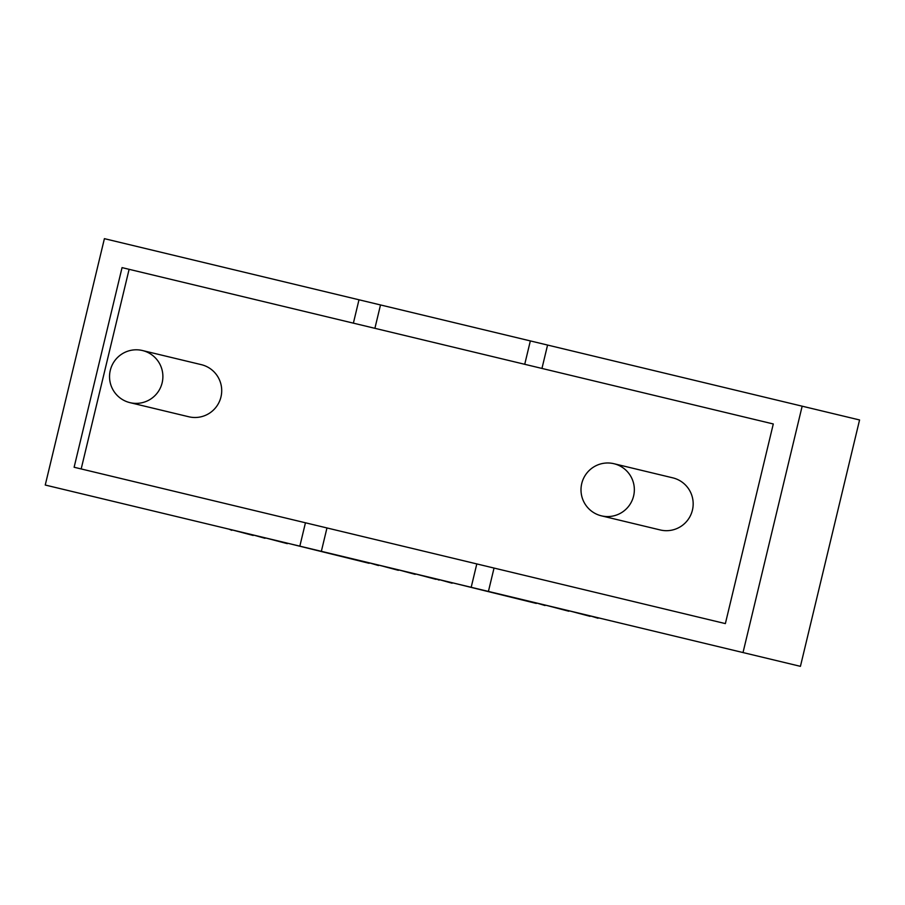 <?xml version="1.0" encoding="UTF-8"?>
<svg xmlns="http://www.w3.org/2000/svg" width="905" height="905" viewBox="0 0 905 905"><rect width="100%" height="100%" fill="white"/><g stroke="black" fill="none" stroke-linecap="round" stroke-linejoin="round"><path stroke-width="1.36" d="M129.958 402.646A26.799 26.664 103.5 0 1 110.286 370.36A26.799 26.664 103.5 0 1 142.47 350.529L201.295 364.647A26.799 26.664 -76.5 0 1 220.967 396.933A26.799 26.664 -76.5 0 1 188.783 416.764L129.958 402.646A26.799 26.664 103.5 0 0 162.142 382.815A26.799 26.664 103.5 0 0 142.47 350.529M613.929 463.711A26.799 26.664 -76.5 0 0 581.745 483.553A26.799 26.664 -76.5 0 0 601.418 515.839L660.243 529.957A26.799 26.664 -76.5 0 0 692.427 510.126A26.799 26.664 -76.5 0 0 672.754 477.84L613.929 463.711A26.799 26.664 -76.5 0 1 633.602 495.997A26.799 26.664 -76.5 0 1 601.418 515.839M358.991 299.781L353.38 323.153L122.051 267.62L74.12 467.252L305.449 522.785L299.838 546.156L45.25 485.035L104.403 238.66L547.57 345.054L541.959 368.437L353.38 323.153M800.427 666.34L859.569 419.965L800.427 666.34L299.838 546.156M859.569 419.965L547.57 345.054M541.959 368.437L773.289 423.97L725.369 623.602L305.449 522.785M129.11 269.317L81.179 468.937M494.04 568.057L488.417 591.44M743.016 652.562L802.158 406.175M530.341 340.925L524.73 364.296M380.507 304.951L374.896 328.323M476.799 563.928L471.188 587.3M326.965 527.954L321.354 551.326M598.126 617.776L620.355 623.104M598.013 618.251L590.196 615.864M590.083 616.339L568.928 610.762M568.815 611.237L545.149 605.049M545.036 605.524L536.427 602.956M536.314 603.431L452.228 582.741M452.115 583.216L439.197 579.619M439.083 580.094L436.153 578.883M436.04 579.358L415.316 573.883M415.203 574.358L398.483 569.845M398.37 570.32L378.629 565.071M378.516 565.546L369.217 562.82M369.104 563.295L287.405 543.17M287.292 543.645L265.142 537.83M265.029 538.305L253.31 534.991M253.196 535.466L231.906 529.855M231.793 530.33L229.078 529.176"/></g></svg>
